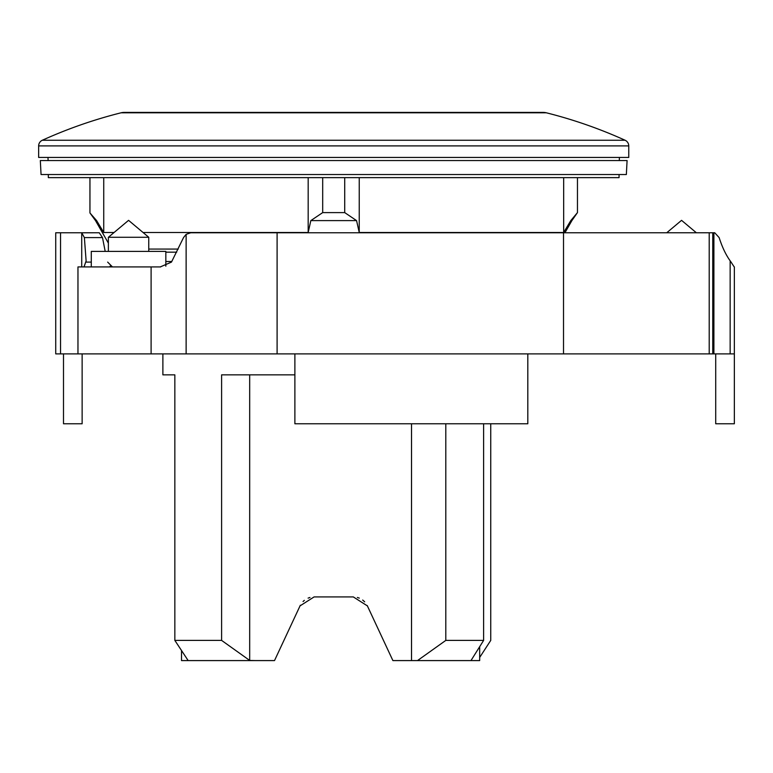 <?xml version="1.0" encoding="UTF-8"?>
<svg xmlns="http://www.w3.org/2000/svg" width="773" height="773" viewBox="0 0 773 773"><rect width="100%" height="100%" fill="white"/><g stroke="black" fill="none" stroke-linecap="round" stroke-linejoin="round"><path stroke-width="1.16" d="M165.837 266.183L165.837 251.399L91.291 251.399L91.291 266.927M148.754 237.282L108.375 237.282L128.569 220.344L148.754 237.282L148.754 251.399M82.131 353.889L82.131 423.768L63.502 423.768L63.502 353.889M715.711 353.889L715.711 423.768L734.35 423.768L734.35 266.888M160.668 266.927L77.967 266.927L77.967 353.889L734.35 353.889M77.967 353.889L55.733 353.889L55.733 232.76L55.733 353.889M527.814 353.889L527.814 423.768L294.88 423.768L294.88 353.889M81.725 232.799L99.253 232.76L102.49 237.591L105.205 251.399M84.015 266.927L86.122 260.945L84.373 237.591L81.725 232.789L81.725 266.927M107.66 262.105L112.462 266.927L110.085 266.154M208.517 232.76L190.718 232.76L186.129 234.345L183.53 237.591L171.461 262.105L160.262 266.927M666.741 232.76L681.554 220.344L696.357 232.76L714.725 232.76L190.718 232.76M712.764 353.889L712.764 232.76L709.208 232.76L709.208 353.889M84.122 232.76L99.253 232.76M81.416 232.76L55.733 232.76M731.026 262.105L730.156 260.82C725.857 254.839 722.185 247.099 719.132 237.591L714.725 232.76M734.176 266.888L730.823 261.738M730.156 353.889L730.156 260.82M186.129 353.889L186.129 234.345M151.102 353.889L151.102 266.927M171.799 261.496L165.837 261.496M176.708 252.172L165.837 252.172M546.318 112.79A465.868 465.868 0 0 1 625.106 140.251A6.213 6.213 0 0 1 628.758 145.904L628.758 157.45L38.65 157.45L38.65 145.904A6.213 6.213 0 0 1 42.302 140.251A465.868 465.868 0 0 1 121.09 112.79A12.426 12.426 0 0 1 124.105 112.414L543.293 112.414A12.426 12.426 0 0 1 546.318 112.79L121.09 112.79M162.881 374.857L174.843 374.857L162.881 374.857L162.881 353.889M174.843 374.857L174.843 640.402L188.158 660.586M249.901 660.586L221.6 640.402L174.843 640.402M221.6 640.402L221.6 374.857L294.88 374.857M445.799 423.768L445.799 640.402L417.497 660.586L392.897 660.586L367.223 605.549M479.675 646.711L479.675 660.586L470.97 660.586L483.618 640.402L445.799 640.402M483.618 640.402L483.618 423.768M309.954 597.481L308.098 598.118L309.973 597.481M304.33 600.37L303.055 601.529M300.339 605.24L274.512 660.586L181.52 660.586L181.52 650.576M303.277 601.297L304.262 600.428M619.067 174.534L619.067 177.635L48.332 177.635L48.332 174.534M564.937 232.76L571.885 220.605L577.46 212.604L570.783 220.605L563.672 232.499L563.672 177.635M103.737 177.635L103.737 232.499L96.615 220.605L89.948 212.952L95.514 220.605L108.375 243.099M359.232 177.635L359.232 232.499L356.566 220.605L359.232 232.499L563.672 232.499M627.087 160.552L626.352 174.534L41.056 174.534L40.322 160.552L627.087 160.552M619.434 157.45L619.27 160.552M48.129 160.552L47.974 157.45M322.689 177.635L322.689 212.604L310.833 220.605L308.176 232.499L308.176 177.635M322.689 212.604L344.71 212.604L356.566 220.605L310.833 220.605M571.885 220.605L570.783 220.605M96.615 220.605L95.514 220.605M103.737 232.499L114.066 232.499M143.063 232.499L308.176 232.499M178.244 249.07L148.754 249.07M89.948 177.635L89.948 212.604M344.71 177.635L344.71 212.604M577.46 177.635L577.46 212.604M357.368 597.461L359.3 598.118L357.368 597.461M363.146 600.428L364.363 601.529M364.672 601.848L362.682 600.061M470.97 660.586L417.497 660.586M367.388 605.887L353.319 596.92L314.089 596.92L300.021 605.887M255.67 660.586L249.679 660.442L249.679 374.857M490.749 423.768L490.749 640.402L479.675 657.446M411.516 660.586L411.516 423.768M102.49 237.591L84.373 237.591M91.291 262.105L86.122 262.105M713.894 353.889L713.894 232.76M563.517 353.889L563.517 232.76M277.101 353.889L277.101 232.76M60.536 353.889L60.536 232.76M628.758 145.904L38.65 145.904M625.106 140.251L42.302 140.251M108.375 251.399L108.375 237.282"/></g></svg>
